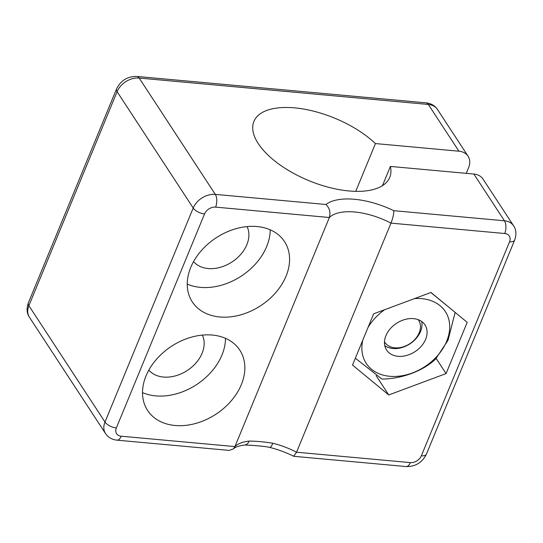 <?xml version="1.0" encoding="UTF-8"?>
<svg xmlns="http://www.w3.org/2000/svg" width="543" height="543" viewBox="0 0 543 543"><rect width="100%" height="100%" fill="white"/><g stroke="black" fill="none" stroke-linecap="round" stroke-linejoin="round"><path stroke-width="0.81" d="M362.812 340.088A47.289 34.847 146.8 0 0 362.351 353.649A47.289 34.847 146.8 0 0 400.917 375.932A47.289 34.847 146.8 0 0 446.699 341.208A47.289 34.847 146.8 0 0 414.519 298.596M455.048 312.754L448.036 340.251L435.534 359.161C422.977 370.937 402.383 378.729 381.98 379.102L355.346 358.21M430.843 292.514L450.656 308.702M384.648 309.714A47.289 34.847 146.8 0 0 368.005 327.49M504.732 233.51A9.183 4.548 -84.8 0 0 504.44 220.784L393.797 210.684C393.865 213.935 392.922 218.082 390.974 223.125L296.546 452.217L410.311 462.602A9.183 6.767 146.8 0 0 421.354 455.794L509.572 241.778A9.183 6.767 146.8 0 0 504.732 233.51L390.974 223.125A50.492 23.24 22.4 0 0 329.363 217.505C330.768 212.408 329.628 208.071 325.949 204.487L215.306 194.387A9.183 4.548 95.2 0 1 215.598 207.121A9.183 6.767 146.8 0 0 204.548 213.928L116.338 427.945A9.183 6.767 146.8 0 0 121.177 436.205L234.936 446.59L233.361 448.932L229.2 450.398M296.546 452.217L293.688 456.263C285.815 452.367 277.765 449.394 269.538 447.357A9.183 2.539 -76.2 0 0 269.538 447.357A9.183 2.539 -76.2 0 0 272.851 443.251A50.492 23.24 -157.6 0 1 296.546 452.217M215.598 207.121L329.363 217.505L234.936 446.59A50.492 23.24 -157.6 0 1 249.162 441.086A9.183 6.211 84 0 1 244.757 445.016A9.183 6.211 84 0 1 244.703 445.022C238.906 445.803 235.126 447.106 233.368 448.939M249.162 441.086C255.807 441.086 263.701 441.805 272.851 443.251M373.645 313.813L352.522 365.059L388.74 394.951L446.075 373.598L467.197 322.359L430.979 292.467L373.645 313.813M466.261 173.346L468.582 167.712A18.36 13.527 146.8 0 0 468.059 156.208A18.36 13.527 146.8 0 0 458.91 151.192L375.437 143.569A73.448 33.802 22.4 0 0 304.874 109.286A73.448 33.802 22.4 0 0 253.914 121.428A73.448 33.802 22.4 0 0 308.94 180.67A73.448 33.802 22.4 0 0 389.725 177.405A73.448 33.802 22.4 0 0 390.39 166.423L382.455 185.672M375.437 143.569L355.746 191.353M142.51 392.616A55.087 40.589 146.8 0 0 221.972 355.02A55.087 40.589 146.8 0 0 225.488 338.323M241.343 384.62A55.087 40.589 146.8 0 0 239.782 350.113A55.087 40.589 146.8 0 0 171.459 346.305A55.087 40.589 146.8 0 0 147.587 410.433A55.087 40.589 146.8 0 0 195.643 423.459A55.087 40.589 146.8 0 0 241.343 384.62M509.572 241.778A9.183 4.222 22.4 0 0 514.662 240.081C516.61 234.427 516.257 229.669 513.597 225.8L483.012 179.061A18.36 13.527 -33.2 0 0 473.863 174.045L390.39 166.423M247.072 226.587A32.132 23.682 -33.2 0 1 232.004 261.97A32.132 23.682 -33.2 0 1 193.552 261.604M286.073 276.109A55.087 40.589 -33.2 0 1 240.366 314.947A55.087 40.589 -33.2 0 1 192.317 301.915A55.087 40.589 -33.2 0 1 216.189 237.786A55.087 40.589 -33.2 0 1 284.505 241.594A55.087 40.589 -33.2 0 1 286.073 276.109M270.217 229.811A55.087 40.589 -33.2 0 1 266.701 246.502A55.087 40.589 -33.2 0 1 187.24 284.098M376.15 375.708L388.74 394.951M148.83 370.122A32.132 23.682 146.8 0 0 163.443 377.046A32.132 23.682 146.8 0 0 195.195 363.824A32.132 23.682 146.8 0 0 202.349 335.106M384.485 341.785A20.2 14.885 146.8 0 0 394.87 347.825A20.2 14.885 146.8 0 0 415.728 338.486A20.2 14.885 146.8 0 0 418.259 319.684M421.701 321.497A22.955 16.914 -33.2 0 1 409.945 343.841A22.955 16.914 -33.2 0 1 384.77 345.66M385.924 335.662A22.955 16.914 -33.2 0 1 404.969 319.481A22.955 16.914 -33.2 0 1 424.993 324.911A22.955 16.914 -33.2 0 1 415.042 351.626A22.955 16.914 -33.2 0 1 386.575 350.038A22.955 16.914 -33.2 0 1 385.924 335.662M436.185 358.482L446.075 373.598M393.797 210.684A59.676 27.462 22.4 0 0 325.949 204.487M28.338 302.919L116.555 88.903A9.183 4.222 22.4 0 0 117.098 91.672L28.888 305.695A9.183 4.222 -157.6 0 1 28.338 302.919C26.39 308.573 26.743 313.331 29.403 317.2A18.36 13.527 146.8 0 1 28.888 305.695L104.996 422.026A9.183 4.222 22.4 0 0 116.338 427.945M513.597 225.8A18.36 13.527 146.8 0 0 504.44 220.784L473.863 174.045M421.354 455.794A9.183 4.222 22.4 0 0 426.445 454.097L514.662 240.081M410.311 462.602A9.183 4.548 95.2 0 1 406.076 466.552L293.817 456.303M229.2 450.405L116.942 440.156A9.183 4.548 -84.8 0 0 121.177 436.205M468.059 156.208L437.482 109.469A18.36 13.527 146.8 0 0 428.332 104.453L139.198 78.056A18.36 13.527 146.8 0 0 117.098 91.672L193.206 208.01L104.996 422.026A18.36 13.527 146.8 0 0 105.518 433.531L29.403 317.2M116.555 88.903C120.756 80.452 127.551 76.298 136.924 76.448A9.183 4.548 95.2 0 1 139.198 78.056L215.306 194.387A18.36 13.527 146.8 0 0 193.206 208.01A9.183 4.222 22.4 0 0 204.548 213.928M136.924 76.448L426.058 102.844A9.183 4.548 95.2 0 1 428.332 104.453L458.91 151.192M116.942 440.156C112.007 439.633 108.2 437.427 105.518 433.531M244.757 445.016L252.183 445.335C253.995 445.674 263.389 445.966 269.532 447.357M406.076 466.552C415.449 466.702 422.244 462.548 426.445 454.097M426.058 102.844C430.993 103.367 434.8 105.573 437.482 109.469"/></g></svg>
